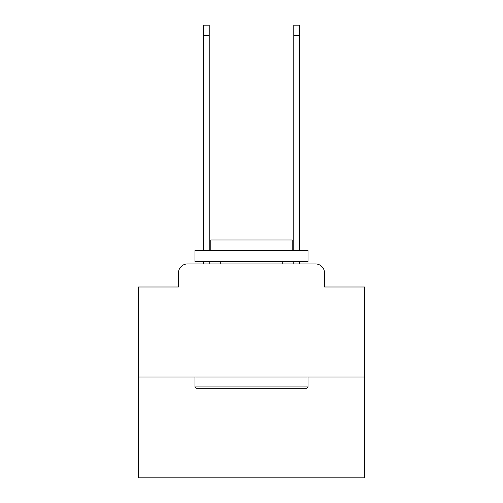 <?xml version="1.0" encoding="UTF-8"?>
<svg xmlns="http://www.w3.org/2000/svg" width="503" height="503" viewBox="0 0 503 503"><rect width="100%" height="100%" fill="white"/><g stroke="black" fill="none" stroke-linecap="round" stroke-linejoin="round"><path stroke-width="0.75" d="M178.464 272.984L178.464 286.999L178.464 272.984A9.048 9.048 0 0 1 187.506 263.937L203.338 263.937L203.338 261.673M364.562 376.999L138.438 376.999L138.438 477.85L364.562 477.85L364.562 286.999L324.536 286.999L324.536 272.984A9.048 9.048 0 0 0 315.494 263.937L187.506 263.937M138.438 376.999L138.438 286.999L178.464 286.999M209.217 261.673L209.217 263.937L216.227 263.937M286.773 263.937L293.783 263.937L293.783 261.673M299.662 261.673L299.662 263.937L315.494 263.937M324.536 286.999L324.536 272.984M306.673 388.303L196.327 388.303L194.969 386.945L308.031 386.945L306.673 388.303M194.969 250.368L308.031 250.368L308.031 261.673L194.969 261.673L194.969 250.368M292.205 250.368L292.205 239.969L210.795 239.969L210.795 250.368M194.969 376.999L194.969 386.945M308.031 376.999L308.031 386.945M220.748 261.673L220.748 263.937M282.252 261.673L282.252 263.937M203.338 250.368L203.338 25.15L209.217 25.15L209.217 250.368M293.783 250.368L293.783 25.15L299.662 25.15L299.662 250.368M203.338 35.55L209.217 35.55M299.662 35.55L293.783 35.55"/></g></svg>
